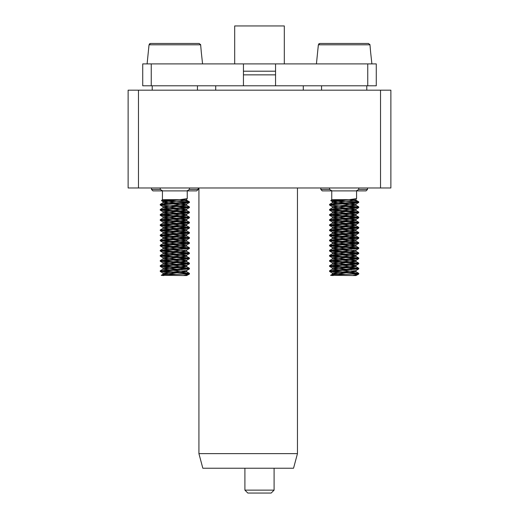 <?xml version="1.0" encoding="UTF-8"?>
<svg xmlns="http://www.w3.org/2000/svg" width="519" height="519" viewBox="0 0 519 519"><rect width="100%" height="100%" fill="white"/><g stroke="black" fill="none" stroke-linecap="round" stroke-linejoin="round"><path stroke-width="0.78" d="M163.887 275.557C154.331 275.044 172.568 274.545 184.037 274.097L189.435 274.006L182.137 273.156L160.241 271.45L189.435 268.894L160.241 266.344L189.435 263.788L160.241 261.232L189.435 258.676L160.241 256.127L189.435 253.57L160.241 251.014L189.435 248.458L160.241 245.909L189.435 243.353L160.241 240.797L189.435 238.24L160.241 235.691L189.435 233.135L160.241 230.579L189.435 228.023L160.241 225.473L189.435 222.917L160.241 220.361L189.435 217.805L160.241 215.255L189.435 212.699L160.241 210.143L189.435 207.587L160.241 205.037L189.377 202.553L189.435 201.839C188.527 201.164 185.367 200.438 179.963 199.653L187.242 198.634L187.242 190.895M179.963 199.653L179.302 199.607M162.434 190.895L162.434 199.653L178.633 199.653L161.474 200.678L189.435 201.839L186.593 200.159L181.533 199.452M184.037 274.097L189.377 273.299L160.241 270.814L189.435 268.258L160.241 265.702L189.435 263.146L160.241 260.596L189.435 258.04L160.241 255.484L189.435 252.935L160.241 250.379L189.435 247.823L160.241 245.266L189.435 242.71L160.241 240.161L189.435 237.605L160.241 235.049L189.435 232.499L160.241 229.943L189.435 227.387L160.241 224.831L189.435 222.281L160.241 219.725L189.435 217.169L160.241 214.613L189.435 212.057L160.241 209.507L189.435 206.951L172.386 205.53M161.383 204.713L160.3 204.33L167.54 203.545L189.435 201.846M189.435 202.481L185.251 201.846M189.331 274.097L183.395 275.557L161.396 275.252L163.083 274.24L186.671 271.768L163.005 269.218L186.671 266.662L163.005 264.106L186.671 261.55L163.005 259L186.671 256.444L163.005 253.888L186.671 251.332L163.005 248.783L186.671 246.227L163.005 243.671L186.671 241.114L163.005 238.565L186.671 236.009L163.005 233.453L186.671 230.897L163.005 228.347L186.671 225.791L163.005 223.235L186.671 220.679L163.005 218.129L186.671 215.573L163.005 213.017L186.671 210.461L163.005 207.911L186.671 205.355L163.005 202.799L186.593 200.159M183.395 275.557L186.645 275.557L185.302 275.206M189.377 274.077L186.645 275.557M160.261 187.975L160.261 189.435L151.483 189.435L152.943 190.895L186.944 190.895L189.416 189.435L198.193 189.435L198.193 187.975M189.416 189.435L189.416 187.975M186.944 190.895L196.733 190.895L198.193 189.435M160.261 189.435L162.732 190.895M152.223 85.797L152.223 90.176M197.454 90.176L197.454 85.797M165.224 274.836L163.083 274.24M175.922 274.402L163.005 273.046L186.593 270.581L189.377 268.965M182.124 269.75L163.005 267.94L186.593 265.469L189.377 263.86M186.671 266.662L186.671 265.384L163.005 262.828L186.593 260.363L189.377 258.747M186.671 261.55L186.671 260.279L163.005 257.722L186.593 255.251L189.377 253.642M186.671 256.444L186.671 255.166L163.005 252.61L186.671 250.061L186.671 251.332M182.124 249.315L163.005 247.505L186.671 244.949L163.005 242.392L186.671 239.843L163.005 237.287L186.671 234.731L163.005 232.175L186.671 229.625L163.005 227.069L186.671 224.513L163.005 221.957L186.671 219.407L163.005 216.851L186.671 214.295L163.005 211.739L186.671 209.189L163.005 206.633L186.671 204.077L163.005 201.521L186.606 198.894M333.211 275.557C323.655 275.044 341.891 274.545 353.361 274.097L358.759 274.006L351.46 273.156L329.565 271.45L358.759 268.894L329.565 266.344L358.759 263.788L329.565 261.232L358.759 258.676L329.565 256.127L358.759 253.57L329.565 251.014L358.759 248.458L329.565 245.909L358.759 243.353L329.565 240.797L358.759 238.24L329.565 235.691L358.759 233.135L329.565 230.579L358.759 228.023L329.565 225.473L358.759 222.917L329.565 220.361L358.759 217.805L329.565 215.255L358.759 212.699L329.565 210.143L358.759 207.587L329.565 205.037L358.7 202.553L358.759 201.839C357.851 201.164 354.691 200.438 349.287 199.653L356.566 198.634L356.566 190.895M349.287 199.653L348.625 199.607M330.778 200.626L331.758 199.653L347.957 199.653L330.798 200.678L358.759 201.839L355.917 200.159L350.857 199.452M353.361 274.097L358.7 273.299L329.565 270.814L358.759 268.258L329.565 265.702L358.759 263.146L329.565 260.596L358.759 258.04L329.565 255.484L358.759 252.935L329.565 250.379L358.759 247.823L329.565 245.266L358.759 242.71L329.565 240.161L358.759 237.605L329.565 235.049L358.759 232.499L329.565 229.943L358.759 227.387L329.565 224.831L358.759 222.281L329.565 219.725L358.759 217.169L329.565 214.613L358.759 212.057L329.565 209.507L358.759 206.951L341.71 205.53M330.707 204.713L329.623 204.33L336.863 203.545L358.759 201.846M358.759 202.481L354.574 201.846M358.655 274.097L352.719 275.557L330.72 275.252L332.407 274.24L355.995 271.768L332.329 269.218L355.995 266.662L332.329 264.106L355.995 261.55L332.329 259L355.995 256.444L332.329 253.888L355.995 251.332L332.329 248.783L355.995 246.227L332.329 243.671L355.995 241.114L332.329 238.565L355.995 236.009L332.329 233.453L355.995 230.897L332.329 228.347L355.995 225.791L332.329 223.235L355.995 220.679L332.329 218.129L355.995 215.573L332.329 213.017L355.995 210.461L332.329 207.911L355.995 205.355L332.329 202.799L355.917 200.159M352.719 275.557L355.969 275.557L354.626 275.206M358.7 274.077L355.969 275.557M329.584 187.975L329.584 189.435L320.807 189.435L322.267 190.895L356.268 190.895L358.739 189.435L367.517 189.435L367.517 187.975M358.739 189.435L358.739 187.975M356.268 190.895L366.057 190.895L367.517 189.435M329.584 189.435L332.056 190.895M321.546 85.797L321.546 90.176M366.777 90.176L366.777 85.797M334.547 274.836L332.407 274.24M345.245 274.402L332.329 273.046L355.917 270.581L358.7 268.965M351.447 269.75L332.329 267.94L355.917 265.469L358.7 263.86M355.995 266.662L355.995 265.384L332.329 262.828L355.917 260.363L358.7 258.747M355.995 261.55L355.995 260.279L332.329 257.722L355.917 255.251L358.7 253.642M355.995 256.444L355.995 255.166L332.329 252.61L355.995 250.061L355.995 251.332M351.447 249.315L332.329 247.505L355.995 244.949L332.329 242.392L355.995 239.843L332.329 237.287L355.995 234.731L332.329 232.175L355.995 229.625L332.329 227.069L355.995 224.513L332.329 221.957L355.995 219.407L332.329 216.851L355.995 214.295L332.329 211.739L355.995 209.189L332.329 206.633L355.995 204.077L332.329 201.521L355.93 198.894M199.173 43.466L150.504 43.466L199.173 43.466L200.645 44.796L201.301 52.224L200.645 44.796L149.031 44.796L148.745 48.04M149.77 43.661L149.446 43.907M200.639 44.764L200.568 44.439M202.572 63.902L201.301 52.224M147.104 63.902L149.031 44.796L150.504 43.466M368.496 43.466L319.827 43.466L368.496 43.466L369.969 44.796L370.624 52.224L369.969 44.796L318.355 44.796L318.069 48.04M319.094 43.661L318.77 43.907M369.963 44.764L369.891 44.439M371.896 63.902L370.624 52.224M316.428 63.902L318.355 44.796L319.827 43.466M380.531 90.176L390.872 90.176L390.872 187.975L380.531 187.975L380.531 90.176L138.469 90.176L138.469 187.975L380.531 187.975M138.469 187.975L128.128 187.975L128.128 90.176L138.469 90.176M151.25 63.902L142.725 63.902L142.725 85.797L151.25 85.797L151.25 63.902L275.557 63.902L275.557 85.797L367.75 85.797L367.75 63.902L275.557 63.902M367.75 85.797L376.275 85.797L376.275 63.902L367.75 63.902M243.443 63.902L243.443 85.797L151.25 85.797M234.685 63.902L234.685 25.95L284.315 25.95L284.315 63.902M275.557 74.853L243.443 74.853M243.443 85.797L275.557 85.797M275.557 71.2L243.443 71.2M297.452 187.975L297.452 453.638L198.92 453.638L202.832 468.235L293.54 468.235L297.452 453.638M198.926 187.975L198.926 453.638M244.903 490.131L274.097 490.131L271.178 493.05L247.823 493.05L244.903 490.131L244.903 468.235M162.434 199.653L161.454 200.626M189.435 274.006L189.435 273.37M189.435 268.894L189.435 268.258M189.435 263.788L189.435 263.152M189.435 258.676L189.435 258.04M189.435 253.57L189.435 252.928M189.435 248.465L189.435 247.823M189.435 243.353L189.435 242.717M189.435 238.24L189.435 237.605M189.435 233.135L189.435 232.499M189.435 228.023L189.435 227.387M189.435 222.917L189.435 222.275M189.435 217.811L189.435 217.169M189.435 212.699L189.435 212.063M189.435 207.587L189.435 206.951M160.241 271.45L160.241 270.814M160.241 266.344L160.241 265.702M160.241 261.232L160.241 260.596M160.241 256.127L160.241 255.484M160.241 251.014L160.241 250.379M160.241 245.909L160.241 245.266M160.241 240.797L160.241 240.161M160.241 235.691L160.241 235.049M160.241 230.579L160.241 229.943M160.241 225.473L160.241 224.831M160.241 220.361L160.241 219.725M160.241 215.255L160.241 214.613M160.241 210.143L160.241 209.507M160.241 205.037L160.241 204.395M151.483 189.435L151.483 187.975M186.593 271.684L189.377 273.299M163.083 269.127L160.3 270.743M186.593 266.578L189.377 268.187M163.083 264.022L160.3 265.637M186.593 261.466L189.377 263.081M163.083 258.91L160.3 260.525M186.593 256.36L189.377 257.969M163.083 253.804L160.3 255.419M186.593 251.248L189.377 252.863M163.083 248.692L160.3 250.307M186.593 246.142L189.377 247.751M163.083 243.586L160.3 245.202M186.593 241.03L189.377 242.645M163.083 238.474L160.3 240.089M186.593 235.924L189.377 237.533M163.083 233.368L160.3 234.984M186.593 230.812L189.377 232.428M163.083 228.256L160.3 229.872M186.593 225.707L189.377 227.316M163.083 223.151L160.3 224.766M186.593 220.594L189.377 222.21M163.083 218.038L160.3 219.654M186.593 215.489L189.377 217.098M163.083 212.933L160.3 214.548M186.593 210.377L189.377 211.992M163.083 207.821L160.3 209.436M186.593 205.271L189.377 206.88M163.083 202.715L160.3 204.33M163.005 274.324L163.005 273.046M186.671 271.768L186.671 270.496M163.005 269.218L163.005 267.94M163.005 264.106L163.005 262.828M163.005 259L163.005 257.722M163.005 253.888L163.005 252.61M163.005 248.783L163.005 247.505M186.671 246.227L186.671 244.949M163.005 243.671L163.005 242.392M186.671 241.114L186.671 239.843M163.005 238.565L163.005 237.287M186.671 236.009L186.671 234.731M163.005 233.453L163.005 232.175M186.671 230.897L186.671 229.625M163.005 228.347L163.005 227.069M186.671 225.791L186.671 224.513M163.005 223.235L163.005 221.957M186.671 220.679L186.671 219.407M163.005 218.129L163.005 216.851M186.671 215.573L186.671 214.295M163.005 213.017L163.005 211.739M186.671 210.461L186.671 209.189M163.005 207.911L163.005 206.633M186.671 205.355L186.671 204.077M163.005 202.799L163.005 201.521M186.671 200.243L186.671 198.972M161.474 200.678L163.083 201.612M160.3 271.521L163.083 273.137M160.3 266.409L163.083 268.025M160.3 261.304L163.083 262.919M160.3 256.191L163.083 257.807M160.3 251.086L163.083 252.701M189.377 248.53L186.593 250.145M160.3 245.974L163.083 247.589M189.377 243.424L186.593 245.033M160.3 240.868L163.083 242.483M189.377 238.312L186.593 239.927M160.3 235.756L163.083 237.371M189.377 233.206L186.593 234.815M160.3 230.65L163.083 232.265M189.377 228.094L186.593 229.709M160.3 225.538L163.083 227.153M189.377 222.988L186.593 224.597M160.3 220.432L163.083 222.048M189.377 217.876L186.593 219.492M160.3 215.32L163.083 216.936M189.377 212.771L186.593 214.379M160.3 210.214L163.083 211.83M189.377 207.658L186.593 209.274M160.3 205.102L163.083 206.718M189.377 202.553L186.593 204.162M186.593 199.056L187.171 198.719M331.751 199.653L331.751 190.895M358.759 274.006L358.759 273.37M358.759 268.894L358.759 268.258M358.759 263.788L358.759 263.152M358.759 258.676L358.759 258.04M358.759 253.57L358.759 252.928M358.759 248.465L358.759 247.823M358.759 243.353L358.759 242.717M358.759 238.24L358.759 237.605M358.759 233.135L358.759 232.499M358.759 228.023L358.759 227.387M358.759 222.917L358.759 222.275M358.759 217.811L358.759 217.169M358.759 212.699L358.759 212.063M358.759 207.587L358.759 206.951M329.565 271.45L329.565 270.814M329.565 266.344L329.565 265.702M329.565 261.232L329.565 260.596M329.565 256.127L329.565 255.484M329.565 251.014L329.565 250.379M329.565 245.909L329.565 245.266M329.565 240.797L329.565 240.161M329.565 235.691L329.565 235.049M329.565 230.579L329.565 229.943M329.565 225.473L329.565 224.831M329.565 220.361L329.565 219.725M329.565 215.255L329.565 214.613M329.565 210.143L329.565 209.507M329.565 205.037L329.565 204.395M320.807 189.435L320.807 187.975M355.917 271.684L358.7 273.299M332.407 269.127L329.623 270.743M355.917 266.578L358.7 268.187M332.407 264.022L329.623 265.637M355.917 261.466L358.7 263.081M332.407 258.91L329.623 260.525M355.917 256.36L358.7 257.969M332.407 253.804L329.623 255.419M355.917 251.248L358.7 252.863M332.407 248.692L329.623 250.307M355.917 246.142L358.7 247.751M332.407 243.586L329.623 245.202M355.917 241.03L358.7 242.645M332.407 238.474L329.623 240.089M355.917 235.924L358.7 237.533M332.407 233.368L329.623 234.984M355.917 230.812L358.7 232.428M332.407 228.256L329.623 229.872M355.917 225.707L358.7 227.316M332.407 223.151L329.623 224.766M355.917 220.594L358.7 222.21M332.407 218.038L329.623 219.654M355.917 215.489L358.7 217.098M332.407 212.933L329.623 214.548M355.917 210.377L358.7 211.992M332.407 207.821L329.623 209.436M355.917 205.271L358.7 206.88M332.407 202.715L329.623 204.33M332.329 274.324L332.329 273.046M355.995 271.768L355.995 270.496M332.329 269.218L332.329 267.94M332.329 264.106L332.329 262.828M332.329 259L332.329 257.722M332.329 253.888L332.329 252.61M332.329 248.783L332.329 247.505M355.995 246.227L355.995 244.949M332.329 243.671L332.329 242.392M355.995 241.114L355.995 239.843M332.329 238.565L332.329 237.287M355.995 236.009L355.995 234.731M332.329 233.453L332.329 232.175M355.995 230.897L355.995 229.625M332.329 228.347L332.329 227.069M355.995 225.791L355.995 224.513M332.329 223.235L332.329 221.957M355.995 220.679L355.995 219.407M332.329 218.129L332.329 216.851M355.995 215.573L355.995 214.295M332.329 213.017L332.329 211.739M355.995 210.461L355.995 209.189M332.329 207.911L332.329 206.633M355.995 205.355L355.995 204.077M332.329 202.799L332.329 201.521M355.995 200.243L355.995 198.972M330.798 200.678L332.407 201.612M329.623 271.521L332.407 273.137M329.623 266.409L332.407 268.025M329.623 261.304L332.407 262.919M329.623 256.191L332.407 257.807M329.623 251.086L332.407 252.701M358.7 248.53L355.917 250.145M329.623 245.974L332.407 247.589M358.7 243.424L355.917 245.033M329.623 240.868L332.407 242.483M358.7 238.312L355.917 239.927M329.623 235.756L332.407 237.371M358.7 233.206L355.917 234.815M329.623 230.65L332.407 232.265M358.7 228.094L355.917 229.709M329.623 225.538L332.407 227.153M358.7 222.988L355.917 224.597M329.623 220.432L332.407 222.048M358.7 217.876L355.917 219.492M329.623 215.32L332.407 216.936M358.7 212.771L355.917 214.379M329.623 210.214L332.407 211.83M358.7 207.658L355.917 209.274M329.623 205.102L332.407 206.718M358.7 202.553L355.917 204.162M355.917 199.056L356.495 198.719M303.291 90.176L303.291 85.797M215.709 90.176L215.709 85.797M274.097 490.131L274.097 468.235"/></g></svg>
